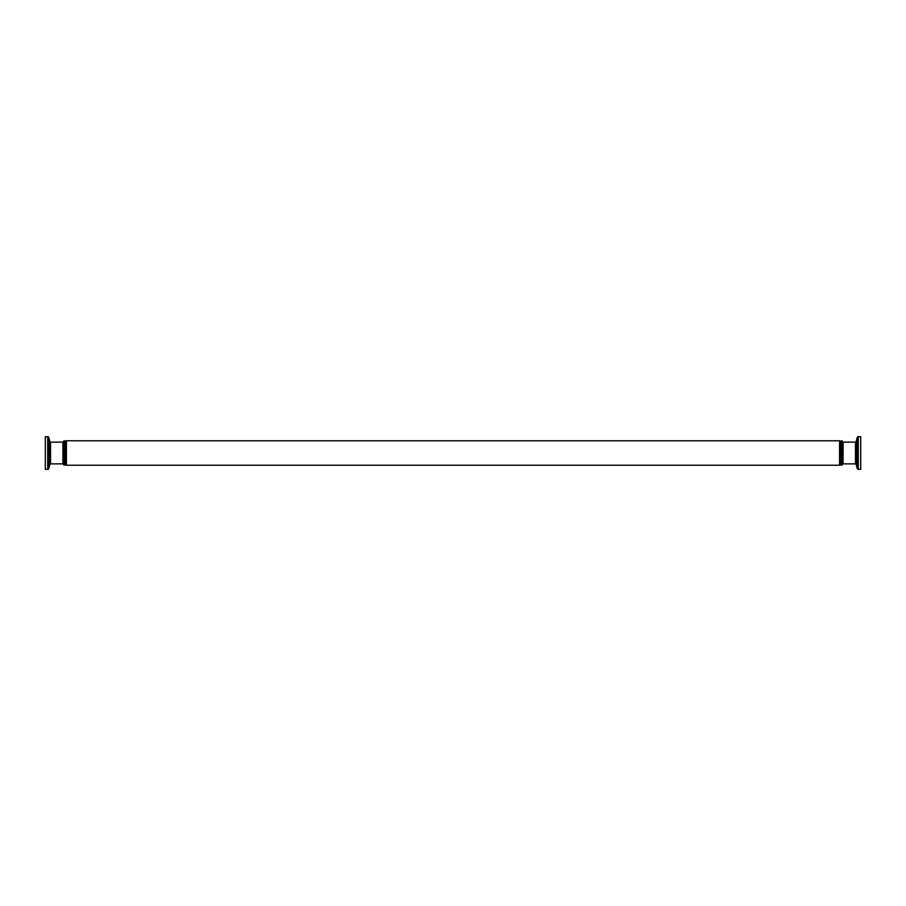 <?xml version="1.0" encoding="UTF-8"?>
<svg xmlns="http://www.w3.org/2000/svg" width="906" height="906" viewBox="0 0 906 906"><rect width="100%" height="100%" fill="white"/><g stroke="black" fill="none" stroke-linecap="round" stroke-linejoin="round"><path stroke-width="1.36" d="M842.274 461.777L843.09 461.777M843.09 444.223L842.274 444.223L842.274 464.608A0.623 0.623 0 0 1 841.651 465.231A0.623 0.623 0 0 1 841.017 464.608L841.017 441.392A0.623 0.623 0 0 1 841.651 440.769A0.623 0.623 0 0 1 842.274 441.392L842.274 453M66.421 440.769L66.421 465.231A0.623 0.623 0 0 1 65.798 464.608L65.798 441.392A0.623 0.623 0 0 1 66.421 440.769L839.579 440.769A0.623 0.623 0 0 1 840.202 441.392L840.202 464.608L840.202 461.777L841.017 461.777M841.017 444.223L840.202 444.223L840.202 441.392M64.983 464.608A0.623 0.623 0 0 1 64.349 465.231A0.623 0.623 0 0 1 63.726 464.608L63.726 441.392A0.623 0.623 0 0 1 64.349 440.769A0.623 0.623 0 0 1 64.983 441.392L64.983 464.608L64.983 461.777L65.798 461.777M65.798 444.223L64.983 444.223L64.983 441.392M62.91 461.777L63.726 461.777M63.726 444.223L62.91 444.223M858.276 469.308L860.7 469.308L860.7 436.692L858.276 436.692A1.087 1.087 0 0 0 857.223 437.496L857.223 468.504A1.087 1.087 0 0 0 858.276 469.308L858.276 436.692M856.113 441.641A0.657 0.657 0 0 1 855.479 442.128L843.09 442.128L843.09 463.872L855.479 463.872A0.657 0.657 0 0 1 856.113 464.359L856.113 441.641L857.223 437.496M47.724 436.692L45.3 436.692L45.3 469.308L47.724 469.308A1.087 1.087 0 0 0 48.777 468.504L48.777 437.496A1.087 1.087 0 0 0 47.724 436.692L47.724 469.308M50.521 442.128L62.91 442.128L62.91 463.872L50.521 463.872L50.521 442.128A0.657 0.657 0 0 1 49.887 441.641L49.887 464.359A0.657 0.657 0 0 1 50.521 463.872M840.202 464.608A0.623 0.623 0 0 1 839.579 465.231L839.579 440.769M64.983 444.223L64.983 461.777M855.479 442.128L855.479 463.872M856.113 464.359L857.223 468.504M49.887 464.359L48.777 468.504M66.421 465.231L839.579 465.231M49.887 441.641L48.777 437.496"/></g></svg>
